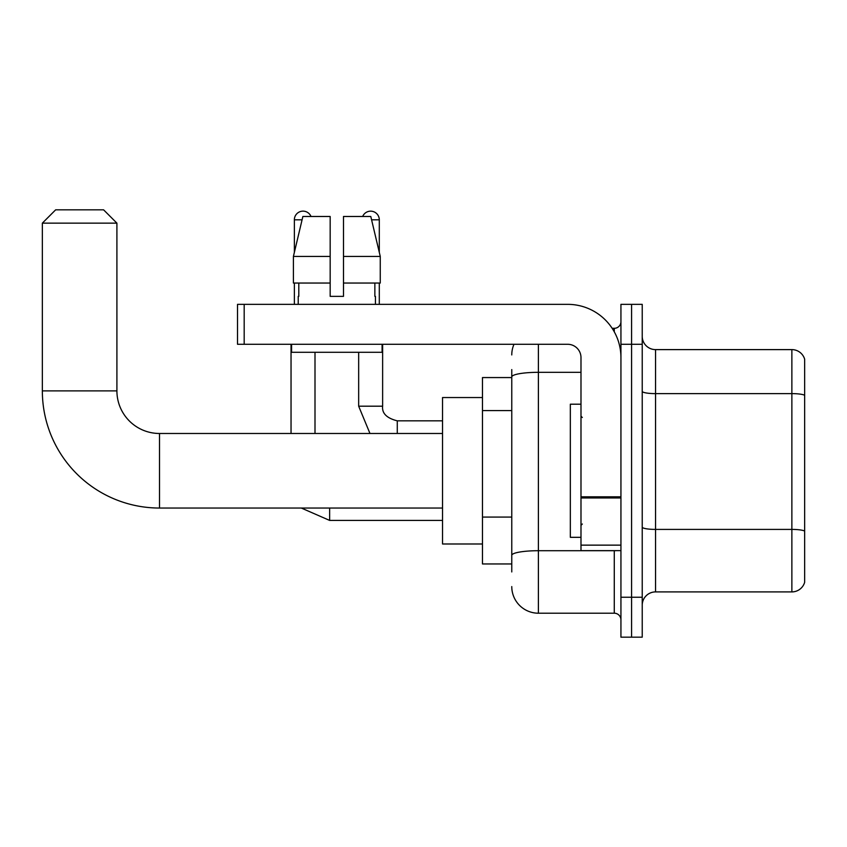 <?xml version="1.0" encoding="UTF-8"?>
<svg xmlns="http://www.w3.org/2000/svg" width="847" height="847" viewBox="0 0 847 847"><rect width="100%" height="100%" fill="white"/><g stroke="black" fill="none" stroke-linecap="round" stroke-linejoin="round"><path stroke-width="1.27" d="M511.768 571.937L511.768 376.936L511.768 377.571L482.472 377.571L482.472 563.954L511.768 563.954M620.936 597.23L620.936 637.177L631.587 637.177L631.587 597.23L631.587 637.177L642.227 637.177L642.227 597.23L631.587 597.23L631.587 344.284L631.587 597.23L620.936 597.23L620.936 344.284L631.587 344.284L631.587 304.348L631.587 344.284L642.227 344.284L642.227 597.23M642.227 344.284L642.227 304.348L620.936 304.348L620.936 344.284M538.396 344.284L538.396 613.207L614.276 613.207L614.276 550.635M612.159 328.308L614.276 328.308A6.66 6.66 0 0 0 620.936 321.659M511.768 559.962L511.768 555.336A26.628 4.627 180 0 1 538.396 550.709L614.276 550.709A6.66 1.154 0 0 0 616.584 550.635M580.989 372.32L538.396 372.32A26.628 4.627 180 0 0 511.768 376.936L511.768 369.578M620.936 619.866A6.66 6.66 0 0 0 614.276 613.207M511.768 354.935A26.628 26.628 0 0 1 513.991 344.284M538.396 613.207A26.628 26.628 0 0 1 511.768 586.579M642.227 605.224A13.308 13.308 0 0 1 655.546 591.905L791.871 591.905L791.871 349.61L655.546 349.61A13.308 13.308 0 0 1 642.227 336.301A13.308 13.308 0 0 0 655.546 349.61L655.546 591.905M804.65 359.202A13.308 13.308 0 0 0 791.871 349.61A13.308 13.308 0 0 1 804.65 359.202L804.65 582.323A13.308 13.308 0 0 1 791.871 591.905M804.65 395.464L804.65 531.08A13.308 2.308 180 0 0 791.871 529.407L655.546 529.407A13.308 2.308 -0 0 1 642.227 527.099M343.49 296.365L330.171 296.365L343.49 296.365L330.171 296.365L343.49 296.365L343.49 216.483L370.795 216.483L380.261 256.419L380.261 283.046L343.49 283.046M362.664 216.483A8.65 8.65 0 0 1 379.297 219.807L379.297 252.364L380.261 256.419L343.49 256.419M330.171 256.419L330.171 283.046L330.171 256.419L330.171 283.046L293.411 283.046L293.411 256.419L302.866 216.483L330.171 216.483L330.171 256.419L293.411 256.419L294.364 252.364L294.364 219.807L302.072 219.807M442.536 508.041L159.501 508.041A117.151 117.151 0 0 1 42.35 390.88L42.35 223.142L55.658 209.823L103.588 209.823L116.907 223.142L42.35 223.142M159.501 508.041L159.501 433.484A42.604 42.604 0 0 1 116.907 390.88L116.907 223.142M482.472 397.539L442.536 397.539L442.536 543.986L482.472 543.986M294.364 219.807A8.65 8.65 0 0 1 311.008 216.483M314.999 433.484L314.999 352.278M291.04 433.484L291.04 344.284M294.364 283.046L294.364 304.348M379.297 283.046L379.297 304.348M620.936 550.635L580.989 550.635L580.989 496.808L620.936 496.808M620.936 357.603A53.255 53.255 0 0 0 567.681 304.348L244.18 304.348L244.18 344.284L567.681 344.284A13.308 13.308 0 0 1 580.989 357.603L580.989 496.808M244.18 344.284L237.52 344.284L237.52 304.348L244.18 304.348M298.229 296.365L298.8 296.365L298.229 296.365L298.229 304.348M375.443 296.365L374.861 296.365L375.443 296.365L375.443 304.348M374.861 283.046L374.861 296.365M330.171 283.046L330.171 296.365M298.8 296.365L298.8 283.046M291.569 344.284L291.569 352.278L382.092 352.278L382.092 344.284M380.261 256.419L370.795 216.483M302.866 216.483L293.411 256.419M580.989 404.199L570.338 404.199L570.338 537.326L580.989 537.326M511.768 410.573L482.472 410.573M511.768 517.072L482.472 517.072M614.276 331.823L614.276 328.308M804.65 395.284A13.308 2.308 180 0 0 791.871 393.622L655.546 393.622A13.308 2.308 0 0 1 642.227 391.303M42.35 390.88L116.907 390.88M329.642 508.041L329.642 520.418L301.31 508.041L329.642 520.418L301.31 508.041L329.642 520.418L301.31 508.041L329.642 520.418L442.536 520.418M358.662 352.278L358.662 406.189L369.97 433.484L358.662 406.189L369.97 433.484L358.662 406.189L369.97 433.484L358.662 406.189L382.6 406.189M382.632 344.284L382.632 406.189C381.828 413.294 386.708 418.174 397.275 420.843C386.708 418.174 381.828 413.294 382.632 406.189C381.828 413.294 386.708 418.174 397.275 420.843C386.708 418.174 381.828 413.294 382.632 406.189C381.828 413.294 386.708 418.174 397.275 420.843L397.275 433.484M371.589 219.807L379.297 219.807M620.936 497.962L580.989 497.962M580.989 545.14L620.936 545.14M442.536 433.484L159.501 433.484M382.632 406.189C381.828 413.294 386.708 418.174 397.275 420.843L442.536 420.843M582.323 417.507L580.989 416.173M582.323 524.018L580.989 525.341"/></g></svg>
